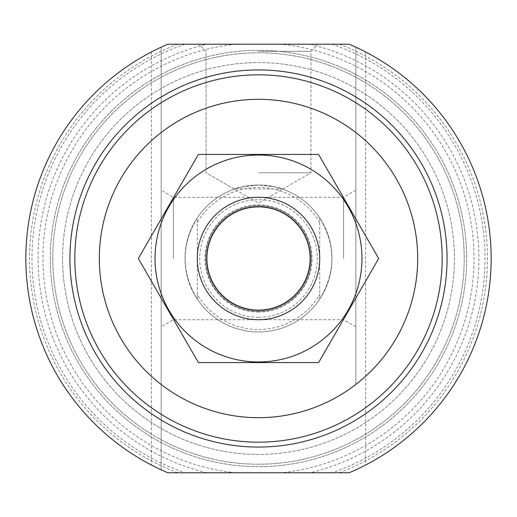 <?xml version="1.0" encoding="UTF-8"?>
<svg xmlns="http://www.w3.org/2000/svg" width="517" height="517" viewBox="0 0 517 517"><rect width="100%" height="100%" fill="white"/><g stroke="black" fill="none" stroke-linecap="round" stroke-linejoin="round"><path stroke-width="0.39" stroke-dasharray="2.58 1.94" d="M258.5 172.788L310.943 172.788L258.5 172.788M235.571 188.705L282.65 189.08C282.482 187.988 274.437 186.637 258.5 185.034C242.57 186.631 234.524 187.981 234.356 189.08L235.571 188.705M365.642 51.991L355.845 47.196A232.65 232.65 0 0 0 349.104 44.216A232.65 232.65 0 0 1 349.104 472.784A232.65 232.65 0 0 0 355.845 469.804L365.642 465.009A232.65 232.65 0 0 0 365.642 51.991L365.642 465.009M185.034 44.216L167.896 44.216A232.65 232.65 0 0 0 161.155 47.196L161.155 469.804L151.358 465.009A232.65 232.65 0 0 1 151.358 51.991L161.155 47.196L161.155 469.804A232.65 232.65 0 0 0 167.896 472.784A232.65 232.65 0 0 1 167.896 44.216L349.104 44.216A232.65 232.65 0 0 1 349.104 472.784L167.896 472.784A232.65 232.65 0 0 1 167.896 44.216L281.442 44.216A215.505 215.505 0 0 1 281.442 472.784L185.034 472.784A226.53 226.53 0 0 1 185.034 44.216L331.966 44.216A226.53 226.53 0 0 1 331.966 472.784M355.845 384.299L355.845 47.196L355.845 384.299A159.062 159.062 0 0 1 161.155 384.299M281.442 472.784L185.034 472.784M281.442 44.216L331.966 44.216M50.336 258.5A208.164 208.164 0 0 1 362.579 78.229A208.164 208.164 0 0 1 362.579 438.771A208.164 208.164 0 0 1 50.336 258.5A208.164 208.164 0 0 1 362.579 78.229A208.164 208.164 0 0 1 362.579 438.771A208.164 208.164 0 0 1 50.336 258.5A208.164 208.164 0 0 1 362.579 78.229A208.164 208.164 0 0 1 362.579 438.771A208.164 208.164 0 0 1 50.336 258.5M52.786 258.5A205.714 205.714 0 0 1 361.357 80.348A205.714 205.714 0 0 1 361.357 436.652A205.714 205.714 0 0 1 52.786 258.5A205.714 205.714 0 0 1 361.357 80.348A205.714 205.714 0 0 1 361.357 436.652A205.714 205.714 0 0 1 52.786 258.5M355.845 258.5L355.845 190.204L355.845 258.5M161.155 258.5L161.155 190.204L161.155 258.5M258.5 44.216L318.058 44.216L258.5 44.216M173.402 258.5L173.402 197.274L173.402 258.5M343.598 258.5L343.598 197.274L343.598 258.5M258.5 51.332L310.943 51.332L258.5 51.332M185.034 258.5A73.466 73.466 0 0 1 295.233 194.877A73.466 73.466 0 0 1 295.233 322.123A73.466 73.466 0 0 1 185.034 258.5A73.466 73.466 0 0 1 295.233 194.877A73.466 73.466 0 0 1 295.233 322.123A73.466 73.466 0 0 1 185.034 258.5M62.583 258.5A195.917 195.917 0 0 1 356.459 88.834A195.917 195.917 0 0 1 356.459 428.166A195.917 195.917 0 0 1 62.583 258.5A195.917 195.917 0 0 1 356.459 88.834A195.917 195.917 0 0 1 356.459 428.166A195.917 195.917 0 0 1 62.583 258.5M197.274 222.51L197.274 217.89A73.466 73.466 0 0 1 319.726 217.89L319.726 222.51A71.016 71.016 0 0 0 197.274 222.51L197.274 294.49A71.016 71.016 0 0 0 319.726 294.49L319.726 299.11A73.466 73.466 0 0 1 197.274 299.11L197.274 294.49M319.726 222.51L319.726 294.49M258.5 331.966A73.466 73.466 0 0 1 194.877 221.767A73.466 73.466 0 0 1 322.123 221.767A73.466 73.466 0 0 1 258.5 331.966M197.274 217.89C181.086 244.961 181.086 272.039 197.274 299.11L197.274 217.89M319.726 299.11C335.914 272.039 335.914 244.961 319.726 217.89L319.726 299.11M258.5 454.417A195.917 195.917 0 0 1 88.834 160.541A195.917 195.917 0 0 1 428.166 160.541A195.917 195.917 0 0 1 258.5 454.417A195.917 195.917 0 0 1 88.834 160.541A195.917 195.917 0 0 1 428.166 160.541A195.917 195.917 0 0 1 258.5 454.417M258.5 319.726A61.226 61.226 0 0 1 205.482 227.887A61.226 61.226 0 0 1 311.518 227.887A61.226 61.226 0 0 1 258.5 319.726M258.5 309.929A51.429 51.429 0 0 1 213.96 232.786A51.429 51.429 0 0 1 303.04 232.786A51.429 51.429 0 0 1 258.5 309.929A51.429 51.429 0 0 1 213.96 232.786A51.429 51.429 0 0 1 303.04 232.786A51.429 51.429 0 0 1 258.5 309.929A51.429 51.429 0 0 1 213.96 232.786A51.429 51.429 0 0 1 303.04 232.786A51.429 51.429 0 0 1 258.5 309.929M197.274 258.5A61.226 61.226 0 0 1 289.113 205.482A61.226 61.226 0 0 1 289.113 311.518A61.226 61.226 0 0 1 197.274 258.5A61.226 61.226 0 0 1 289.113 205.482A61.226 61.226 0 0 1 289.113 311.518A61.226 61.226 0 0 1 197.274 258.5M318.588 362.579L198.412 362.579L138.317 258.5L198.412 154.421L318.588 154.421L378.683 258.5L318.588 362.579M155.029 258.5A103.471 103.471 0 0 1 310.232 168.891A103.471 103.471 0 0 1 310.232 348.109A103.471 103.471 0 0 1 155.029 258.5M205.559 258.5A52.941 52.941 0 0 1 284.97 212.655A52.941 52.941 0 0 1 284.97 304.345A52.941 52.941 0 0 1 205.559 258.5A52.941 52.941 0 0 1 284.97 212.655A52.941 52.941 0 0 1 284.97 304.345A52.941 52.941 0 0 1 205.559 258.5M349.104 44.216A232.65 232.65 0 0 1 349.104 472.784A232.65 232.65 0 0 0 349.104 44.216M167.896 472.784A232.65 232.65 0 0 1 167.896 44.216A232.65 232.65 0 0 0 167.896 472.784M161.155 132.701A159.062 159.062 0 0 1 355.845 132.701M177.796 472.784A228.979 228.979 0 0 1 177.796 44.216M339.204 44.216A228.979 228.979 0 0 1 339.204 472.784M235.558 472.784A215.505 215.505 0 0 1 235.558 44.216M206.91 472.784A220.404 220.404 0 0 1 206.91 44.216M310.09 44.216A220.404 220.404 0 0 1 310.09 472.784M151.358 51.991L151.358 465.009M258.5 317.276A58.776 58.776 0 0 1 207.601 229.115A58.776 58.776 0 0 1 309.399 229.115A58.776 58.776 0 0 1 258.5 317.276M258.5 312.081A53.581 53.581 0 0 1 212.099 231.713A53.581 53.581 0 0 1 304.901 231.713A53.581 53.581 0 0 1 258.5 312.081M282.67 189.112L310.943 172.788L310.943 51.332L318.058 44.216L310.943 51.332L310.943 172.788L258.5 203.065L206.057 172.788L206.057 51.332L198.942 44.216L206.057 51.332L206.057 172.788L234.337 189.112M355.845 190.204L343.598 197.274L173.402 197.274L161.155 190.204M355.845 326.796L343.598 319.726L173.402 319.726L161.155 326.796"/><path stroke-width="0.78" d="M349.104 44.216L167.896 44.216A232.65 232.65 0 0 0 167.896 472.784L349.104 472.784A232.65 232.65 0 0 0 349.104 44.216M258.5 74.829A183.671 183.671 0 0 1 417.562 350.339A183.671 183.671 0 0 1 99.438 350.339A183.671 183.671 0 0 1 258.5 74.829A183.671 183.671 0 0 1 417.562 350.339A183.671 183.671 0 0 1 99.438 350.339A183.671 183.671 0 0 1 258.5 74.829A183.671 183.671 0 0 1 417.562 350.339A183.671 183.671 0 0 1 99.438 350.339A183.671 183.671 0 0 1 258.5 74.829M258.5 310.329A51.829 51.829 0 0 1 213.611 232.585A51.829 51.829 0 0 1 303.389 232.585A51.829 51.829 0 0 1 258.5 310.329M258.5 319.726A61.226 61.226 0 0 1 205.482 227.887A61.226 61.226 0 0 1 311.518 227.887A61.226 61.226 0 0 1 258.5 319.726M155.029 258.5A103.471 103.471 0 0 1 310.232 168.891A103.471 103.471 0 0 1 310.232 348.109A103.471 103.471 0 0 1 155.029 258.5M318.588 154.421L198.412 154.421L138.317 258.5L198.412 362.579L318.588 362.579L378.683 258.5L318.588 154.421M258.5 69.931A188.569 188.569 0 0 1 421.807 352.781A188.569 188.569 0 0 1 95.193 352.781A188.569 188.569 0 0 1 258.5 69.931M258.5 99.316A159.184 159.184 0 0 1 396.358 338.092A159.184 159.184 0 0 1 120.642 338.092A159.184 159.184 0 0 1 258.5 99.316"/></g></svg>
